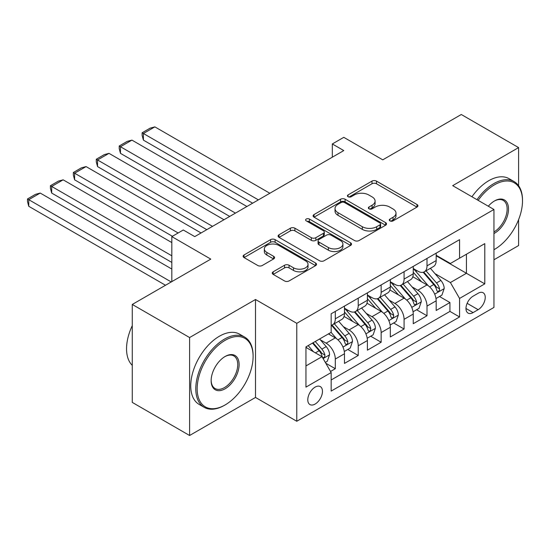 <?xml version="1.0" encoding="UTF-8"?>
<svg xmlns="http://www.w3.org/2000/svg" width="550" height="550" viewBox="0 0 550 550"><rect width="100%" height="100%" fill="white"/><g stroke="black" fill="none" stroke-linecap="round" stroke-linejoin="round"><path stroke-width="0.82" d="M389.929 220.901A2.228 1.286 0 0 0 393.078 220.901L416.989 207.096A3.183 1.836 0 0 0 417.924 205.796A3.183 1.836 0 0 0 416.989 204.497L376.482 181.108A3.183 1.836 0 0 0 371.986 181.108L348.074 194.913A2.228 1.286 0 0 0 347.421 195.821A2.228 1.286 0 0 0 348.074 196.735A2.228 1.286 0 0 0 351.223 196.735L354.317 194.947A10.182 5.878 0 0 1 368.72 194.947L372.096 196.893A10.182 5.878 0 0 1 375.079 201.053A10.182 5.878 0 0 1 372.096 205.212L369.002 206.999A2.228 1.286 0 0 0 368.349 207.907A2.228 1.286 0 0 0 369.002 208.814A2.228 1.286 0 0 0 372.151 208.814L375.244 207.027A10.182 5.878 0 0 1 389.647 207.027L393.023 208.979A10.182 5.878 0 0 1 396.007 213.139A10.182 5.878 0 0 1 393.023 217.291L389.929 219.079A2.228 1.286 0 0 0 389.276 219.986A2.228 1.286 0 0 0 389.929 220.901L389.929 219.079M315.123 404.058A10.374 5.988 120 0 0 321.901 394.921A10.374 5.988 120 0 0 320.313 386.602A10.374 5.988 120 0 0 315.123 387.118A10.374 5.988 120 0 0 308.344 396.261A10.374 5.988 120 0 0 309.932 404.573A10.374 5.988 120 0 0 315.123 404.058M273.185 271.796A3.183 1.836 0 0 0 272.257 273.096A3.183 1.836 0 0 0 273.185 274.395L284.549 280.961A3.183 1.836 0 0 0 289.053 280.961L315.611 265.629A3.183 1.836 0 0 0 316.539 264.33A3.183 1.836 0 0 0 315.611 263.031L275.103 239.642A3.183 1.836 0 0 0 270.6 239.642L244.042 254.973A3.183 1.836 0 0 0 243.114 256.272A3.183 1.836 0 0 0 244.042 257.572L257.771 265.499A3.183 1.836 0 0 0 262.274 265.499L273.639 258.933A3.183 1.836 0 0 0 274.567 257.634A3.183 1.836 0 0 0 273.639 256.334L266.832 252.409A8.511 4.916 0 0 1 264.337 248.93A8.511 4.916 0 0 1 269.589 244.393A8.511 4.916 0 0 1 278.871 245.458L305.539 260.851A8.511 4.916 0 0 1 308.034 264.33A8.511 4.916 0 0 1 302.775 268.868A8.511 4.916 0 0 1 293.501 267.802L289.053 265.238A3.183 1.836 0 0 0 284.549 265.238L273.185 271.796L273.185 274.395M518.602 185.735L518.602 147.593L461.285 114.503L382.759 159.837L343.784 137.335L332.317 143.956L343.784 150.569L194.755 236.61L183.288 229.996L171.827 236.61L171.827 281.621M189.599 337.542L189.599 435.497L255.509 397.444L255.509 299.489L189.599 337.542L132.275 304.452L210.801 259.112L171.827 236.61M255.509 299.489L296.78 323.317L493.955 209.474L493.955 307.429L296.78 421.266L296.78 323.317M518.602 147.593L452.684 185.653L493.955 209.474M354.544 240.549A3.183 1.836 0 0 0 359.04 240.549L385.598 225.218A3.183 1.836 0 0 0 386.533 223.919A3.183 1.836 0 0 0 385.598 222.619L345.091 199.231A3.183 1.836 0 0 0 340.587 199.231L314.036 214.562A3.183 1.836 0 0 0 313.101 215.861A3.183 1.836 0 0 0 314.036 217.161L354.544 240.549M307.161 221.382A2.228 1.286 0 0 1 309.423 221.691L309.423 219.044L350.604 242.825A3.183 1.836 0 0 1 351.532 244.124A3.183 1.836 0 0 1 350.604 245.424L324.046 260.755A3.183 1.836 0 0 1 319.55 260.755L279.036 237.366L279.036 234.768A3.183 1.836 0 0 0 278.107 236.067A3.183 1.836 0 0 0 279.036 237.366M279.036 234.768L290.4 228.209A3.183 1.836 0 0 1 294.903 228.209L311.334 237.689A3.183 1.836 0 0 0 315.831 237.689L323.373 233.337A3.183 1.836 0 0 0 324.308 232.038A3.183 1.836 0 0 0 323.373 230.739L306.268 220.866A2.228 1.286 0 0 1 305.614 219.959A2.228 1.286 0 0 1 306.989 218.769A2.228 1.286 0 0 1 309.423 219.044M189.599 435.497L132.275 402.408L132.275 304.452M493.955 259.779L518.602 245.548L518.602 219.636M330.543 371.463L335.301 368.72L325.786 363.227M320.368 339.845L326.129 343.173A12.966 7.487 60 0 1 335.301 359.054L344.472 353.76L344.472 363.426L358.229 355.479L347.793 349.456M343.296 326.611L349.058 329.931A12.966 7.487 60 0 1 358.229 345.819L367.4 340.526L367.4 350.185L381.15 342.244L370.721 336.222M366.224 313.376L371.986 316.697A12.966 7.487 60 0 1 381.15 332.578L390.321 327.284L390.321 336.951L404.078 329.01L393.649 322.988M389.152 300.135L394.907 303.462A12.966 7.487 60 0 1 404.078 319.344L413.249 314.05L413.249 323.709L427.006 315.769L427.006 306.109A12.966 7.487 -120 0 0 417.835 290.221L412.081 286.901M416.577 309.746L427.006 315.769M344.472 353.76A12.966 7.487 -120 0 0 335.301 337.879L328.419 333.905M367.4 340.526A12.966 7.487 -120 0 0 358.229 324.637L344.046 316.449M390.321 327.284A12.966 7.487 -120 0 0 381.15 311.403L366.974 303.215M413.249 314.05A12.966 7.487 -120 0 0 404.078 298.162L389.902 289.981M478.136 293.267L473.089 296.182A10.051 5.802 120 0 0 466.524 305.037A10.051 5.802 120 0 0 468.064 313.094A10.051 5.802 120 0 0 473.089 312.593L478.136 309.684A10.051 5.802 120 0 0 484.701 300.822A10.051 5.802 120 0 0 483.161 292.772A10.051 5.802 120 0 0 478.136 293.267M305.951 365.936L321.998 356.675L331.169 372.556L331.169 391.091L459.566 316.965L459.566 298.43L450.395 282.542L435.009 273.659M331.169 372.556L305.951 387.118L305.951 346.878L331.169 332.317L331.169 313.782L459.566 239.656L459.566 258.191L484.784 243.629L484.784 283.869L459.566 298.43M344.472 308.227L349.058 310.874A12.966 7.487 60 0 0 355.541 311.513L364.712 306.219A12.966 7.487 -120 0 0 367.4 300.279L367.4 292.868M367.4 294.986L371.986 297.632A12.966 7.487 60 0 0 378.469 298.279L387.64 292.985A12.966 7.487 -120 0 0 390.321 287.045L390.321 279.634M390.321 281.751L394.907 284.398A12.966 7.487 60 0 0 401.397 285.038L410.568 279.744A12.966 7.487 -120 0 0 413.249 273.811L413.249 266.393M331.169 379.967L449.934 311.403L449.934 302.534L436.178 310.475L436.178 300.816A12.966 7.487 -120 0 0 427.006 284.928L412.83 276.739M413.249 268.517L417.835 271.164A12.966 7.487 -120 0 0 424.325 271.803A12.966 7.487 -120 0 0 427.006 265.863L427.006 258.452M424.325 271.803L433.489 266.509A12.966 7.487 -120 0 0 436.178 260.569L436.178 253.158M335.301 311.403L335.301 318.814A12.966 7.487 60 0 1 332.613 324.754A12.966 7.487 60 0 1 331.169 325.277M332.613 324.754L341.784 319.454A12.966 7.487 -120 0 0 344.472 313.521L344.472 306.109M358.229 298.162L358.229 305.58A12.966 7.487 60 0 1 355.541 311.513M381.15 284.928L381.15 292.339A12.966 7.487 60 0 1 378.469 298.279M404.078 271.693L404.078 279.104A12.966 7.487 60 0 1 401.397 285.038M404.078 319.344L404.078 329.01M381.15 332.578L381.15 342.244M358.229 345.819L358.229 355.479M335.301 359.054L335.301 368.72M321.998 356.675L305.951 347.407M450.395 282.542L466.441 273.281L466.441 254.217L484.784 243.629M436.178 255.805L484.784 283.869M436.178 255.276L450.395 263.484L459.566 258.191M255.509 397.444L296.78 421.266M332.317 143.956L332.317 157.19M439.505 296.512L449.934 302.534M449.934 311.403L459.566 316.965M390.823 221.21L393.023 219.938A10.182 5.878 0 0 0 396.007 215.786L396.007 213.139M375.079 201.053L375.079 203.699A10.182 5.878 0 0 1 372.096 207.859L369.889 209.131M416.948 207.116L376.482 183.755A3.183 1.836 0 0 0 371.986 183.755L348.961 197.044M385.557 225.246L345.091 201.877A3.183 1.836 0 0 0 340.587 201.877L314.077 217.188M379.974 224.826A2.228 1.286 0 0 0 380.627 223.919A2.228 1.286 0 0 0 379.974 223.011L344.417 202.482A2.228 1.286 0 0 0 341.261 202.482L338.002 204.366A10.182 5.878 0 0 0 335.019 208.526A10.182 5.878 0 0 0 338.002 212.678L362.306 226.71A10.182 5.878 0 0 0 376.709 226.71L379.974 224.826L379.974 227.473A2.228 1.286 0 0 0 380.627 226.566L380.627 223.919M335.019 208.526L335.019 211.173A10.182 5.878 0 0 0 338.002 215.325L338.002 212.678M379.974 227.473L376.709 229.364A10.182 5.878 0 0 1 362.306 229.364L338.002 215.325M279.084 237.394L290.4 230.856L290.4 228.209M324.308 232.038L324.308 234.685A3.183 1.836 0 0 1 323.373 235.984L315.831 240.336A3.183 1.836 0 0 1 311.334 240.336L294.903 230.856A3.183 1.836 0 0 0 290.4 230.856M309.423 221.691L350.563 245.444M328.377 247.534A8.511 4.916 0 0 0 337.659 248.6A8.511 4.916 0 0 0 342.911 244.056A8.511 4.916 0 0 0 340.423 240.584L331.024 235.159A3.183 1.836 0 0 0 326.521 235.159L318.986 239.511A3.183 1.836 0 0 0 318.051 240.811A3.183 1.836 0 0 0 318.986 242.11L328.377 247.534L328.377 250.181A8.511 4.916 0 0 0 337.659 251.247A8.511 4.916 0 0 0 342.911 246.709L342.911 244.056M318.051 240.811L318.051 243.458A3.183 1.836 0 0 0 318.986 244.757L318.986 242.11M328.377 250.181L318.986 244.757M308.034 264.33L308.034 266.977A8.511 4.916 0 0 1 302.775 271.514A8.511 4.916 0 0 1 293.501 270.449L289.053 267.884A3.183 1.836 0 0 0 284.549 267.884L273.226 274.423M264.337 248.93L264.337 251.577A8.511 4.916 0 0 0 266.832 255.056L266.832 252.409M273.597 258.961L266.832 255.056M315.569 265.65L275.103 242.289A3.183 1.836 0 0 0 270.6 242.289L244.083 257.593M435.985 298.54L441.911 295.123L444.201 288.502A8.594 4.964 -120 0 0 440.859 280.431L430.382 268.304M258.376 199.877L143.399 133.499L154.859 126.878L269.844 193.263M428.285 285.766L415.862 271.384A24.805 14.321 -120 0 0 413.249 268.654M143.399 140.119L142.134 135.417L142.134 132.77L143.399 133.499L143.399 140.119L252.643 203.191M421.472 281.731L414.521 273.687A20.591 11.887 -120 0 0 413.249 272.298M423.156 272.271L433.751 284.536A8.594 4.964 60 0 1 436.81 290.455L437.436 291.472L438.598 291.314L439.374 290.366L439.567 288.867A8.594 4.964 -120 0 0 436.501 282.947L426.023 270.82M423.775 272.071L435.16 285.251A4.379 2.53 60 0 1 436.267 286.962L439.567 288.867M142.134 132.77L150.164 128.136L154.859 126.878M493.955 249.714A39.559 22.839 120 0 0 494.526 249.384A39.559 22.839 120 0 0 494.533 249.384A39.559 22.839 120 0 0 522.5 200.942A39.559 22.839 120 0 0 494.526 184.793A39.559 22.839 120 0 0 478.156 200.351M476.974 199.671A40.528 23.402 -60 0 1 493.838 183.597A40.528 23.402 -60 0 1 514.106 181.589A40.528 23.402 -60 0 1 522.5 200.145L522.5 200.942M488.311 206.216A19.779 11.419 -60 0 1 494.526 200.942A19.779 11.419 -60 0 1 494.526 200.936A19.779 11.419 -60 0 1 508.516 209.014A19.779 11.419 -60 0 1 494.526 233.234A19.779 11.419 -60 0 1 493.955 233.558M471.934 196.762A40.528 23.402 -60 0 1 488.799 180.689A40.528 23.402 -60 0 1 509.059 178.681L514.106 181.589M493.955 231.976A18.803 10.856 120 0 0 506.151 215.401A18.803 10.856 120 0 0 503.243 200.406A18.803 10.856 120 0 0 494.182 201.142M224.448 405.316L225.136 404.924A39.559 22.839 120 0 0 253.103 356.476A39.559 22.839 120 0 0 225.136 340.326A39.559 22.839 120 0 0 197.161 388.774A39.559 22.839 120 0 0 225.136 404.924L224.448 405.316A40.528 23.402 -60 0 1 204.181 407.323A40.528 23.402 -60 0 1 197.966 374.846A40.528 23.402 -60 0 1 224.448 339.13A40.528 23.402 -60 0 1 244.709 337.123A40.528 23.402 -60 0 1 253.103 355.678L253.103 356.476M225.136 388.774A19.779 11.419 -60 0 1 211.145 380.696A19.779 11.419 -60 0 1 225.136 356.476L225.136 356.476A19.779 11.419 -60 0 1 239.119 364.547A19.779 11.419 -60 0 1 225.136 388.774M211.152 380.291A18.803 10.856 120 0 0 215.043 388.513A18.803 10.856 120 0 0 224.448 387.578A18.803 10.856 120 0 0 236.734 371.009A18.803 10.856 120 0 0 233.846 355.939A18.803 10.856 120 0 0 224.785 356.682M204.181 407.323L199.134 404.415A40.528 23.402 -60 0 1 192.926 371.938A40.528 23.402 -60 0 1 219.402 336.222A40.528 23.402 -60 0 1 239.669 334.214L244.709 337.123M132.275 365.344A40.528 23.402 -60 0 1 132.275 325.634M413.057 311.781L418.983 308.357L421.272 301.737A8.594 4.964 -120 0 0 417.931 293.673L407.454 281.545M235.448 213.118L120.471 146.733L131.931 140.113L246.916 206.498M405.357 299.001L392.934 284.618A24.805 14.321 -120 0 0 390.321 281.896M120.471 153.354L119.213 148.651L119.213 146.004L120.471 146.733L120.471 153.354L229.714 216.425M398.544 294.965L391.593 286.921A20.591 11.887 -120 0 0 390.321 285.539M400.228 285.505L410.822 297.777A8.594 4.964 60 0 1 413.882 303.696L414.507 304.714L415.669 304.549L416.446 303.607L416.639 302.101A8.594 4.964 -120 0 0 413.572 296.189L403.095 284.054M400.847 285.306L412.232 298.485A4.379 2.53 60 0 1 413.339 300.197L416.639 302.101M119.213 146.004L127.236 141.371L131.931 140.113M390.129 325.016L396.055 321.592L398.344 314.978A8.594 4.964 -120 0 0 395.003 306.907L384.526 294.779M212.52 226.353L97.542 159.974L109.003 153.354L223.988 219.739M382.429 312.242L370.006 297.859A24.805 14.321 -120 0 0 367.4 295.13M97.542 166.588L96.284 161.892L96.284 159.246L97.542 159.974L97.542 166.588L206.793 229.666M375.616 308.206L368.665 300.156A20.591 11.887 -120 0 0 367.4 298.774M377.3 298.746L387.894 311.011A8.594 4.964 60 0 1 390.961 316.931L391.586 317.948L392.741 317.783L393.518 316.841L393.711 315.343A8.594 4.964 -120 0 0 390.644 309.423L380.167 297.296M377.919 298.54L389.304 311.726A4.379 2.53 60 0 1 390.411 313.438L393.711 315.343M96.284 159.246L104.308 154.612L109.003 153.354M367.207 338.25L373.127 334.833L375.423 328.212A8.594 4.964 -120 0 0 372.075 320.141L361.598 308.014M178.131 232.973L74.614 173.209L86.082 166.588L201.059 232.973M359.501 325.476L347.077 311.094A24.805 14.321 -120 0 0 344.472 308.364M74.614 179.829L73.356 175.127L73.356 172.48L74.614 173.209L74.614 179.829L172.397 236.28M352.688 321.441L345.737 313.397A20.591 11.887 -120 0 0 344.472 312.015M354.372 311.981L364.966 324.246A8.594 4.964 60 0 1 368.033 330.165L368.658 331.183L369.82 331.024L370.597 330.076L370.783 328.577A8.594 4.964 -120 0 0 367.716 322.657L357.246 310.53M354.998 311.781L366.382 324.961A4.379 2.53 60 0 1 367.482 326.673L370.783 328.577M73.356 172.48L81.379 167.846L86.082 166.588M344.279 351.491L350.199 348.067L352.495 341.447A8.594 4.964 -120 0 0 349.147 333.382L338.669 321.255M171.827 255.805L51.686 186.443L63.154 179.829L171.827 242.571M336.572 338.711L331.086 332.365M51.686 193.064L50.428 188.361L50.428 185.714L51.686 186.443L51.686 193.064L171.827 262.426M329.759 334.675L328.866 333.644M331.444 325.215L342.038 337.487A8.594 4.964 60 0 1 345.104 343.406L345.73 344.424L346.892 344.259L347.669 343.317L347.854 341.818A8.594 4.964 -120 0 0 344.788 335.899L334.317 323.771M332.069 325.016L343.454 338.202A4.379 2.53 60 0 1 344.554 339.914L347.854 341.818M50.428 185.714L58.451 181.087L63.154 179.829M325.325 362.429L327.278 361.302L329.567 354.688A8.594 4.964 -120 0 0 326.219 346.617L319.626 338.986M171.256 281.951L28.758 199.684L40.226 193.064L171.827 269.046M313.466 351.746L308.158 345.599M28.758 206.298L27.5 201.603L27.5 198.956L28.758 199.684L28.758 206.298L165.522 285.257M306.831 347.916L305.951 346.892M312.517 343.083L319.11 350.721A8.594 4.964 60 0 1 322.176 356.641L322.802 357.658L323.964 357.493L324.741 356.551L324.926 355.053A8.594 4.964 -120 0 0 321.867 349.133L315.267 341.495M313.046 342.781L320.526 351.436A4.379 2.53 60 0 1 321.626 353.148L324.926 355.053M27.5 198.956L35.523 194.322L40.226 193.064M326.129 343.173L335.301 337.879M349.058 329.931L358.229 324.637M371.986 316.697L381.15 311.403M394.907 303.462L404.078 298.162M417.835 290.221L427.006 284.928M427.006 265.863L436.178 260.569M335.301 318.814L344.472 313.521M358.229 305.58L367.4 300.279M381.15 292.339L390.321 287.045M404.078 279.104L413.249 273.811M427.006 306.109L436.178 300.816M467.143 303.332L478.136 309.684M465.987 308.488L473.089 312.593M393.023 219.938L393.023 217.291M369.002 208.814L369.002 206.999M372.096 207.859L372.096 205.212M348.074 196.735L348.074 194.913M371.986 183.755L371.986 181.108M376.482 183.755L376.482 181.108M416.989 207.096L416.989 204.497M314.036 217.161L314.036 214.562M340.587 201.877L340.587 199.231M345.091 201.877L345.091 199.231M385.598 225.218L385.598 222.619M362.306 229.364L362.306 226.71M376.709 229.364L376.709 226.71M294.903 230.856L294.903 228.209M311.334 240.336L311.334 237.689M315.831 240.336L315.831 237.689M323.373 235.984L323.373 233.337M350.604 245.424L350.604 242.825M284.549 267.884L284.549 265.238M289.053 267.884L289.053 265.238M293.501 270.449L293.501 267.802M273.639 258.933L273.639 256.334M244.042 257.572L244.042 254.973M270.6 242.289L270.6 239.642M275.103 242.289L275.103 239.642M315.611 265.629L315.611 263.031M434.679 294.133L444.146 288.668M415.862 271.384L417.038 270.703M436.501 282.947L440.859 280.431M429.653 286.901L433.751 284.536M411.751 307.374L421.217 301.902M392.934 284.618L394.109 283.938M413.572 296.189L417.931 293.673M406.725 300.142L410.822 297.777M388.822 320.609L398.289 315.143M370.006 297.859L371.188 297.172M390.644 309.423L395.003 306.907M383.797 313.376L387.894 311.011M365.894 333.843L375.361 328.377M347.077 311.094L348.26 310.413M367.716 322.657L372.075 320.141M360.869 326.611L364.966 324.246M342.966 347.084L352.44 341.612M344.788 335.899L349.147 333.382M337.941 339.852L342.038 337.487M323.091 358.559L329.512 354.853M321.867 349.133L326.219 346.617M315.404 352.866L319.11 350.721"/></g></svg>
